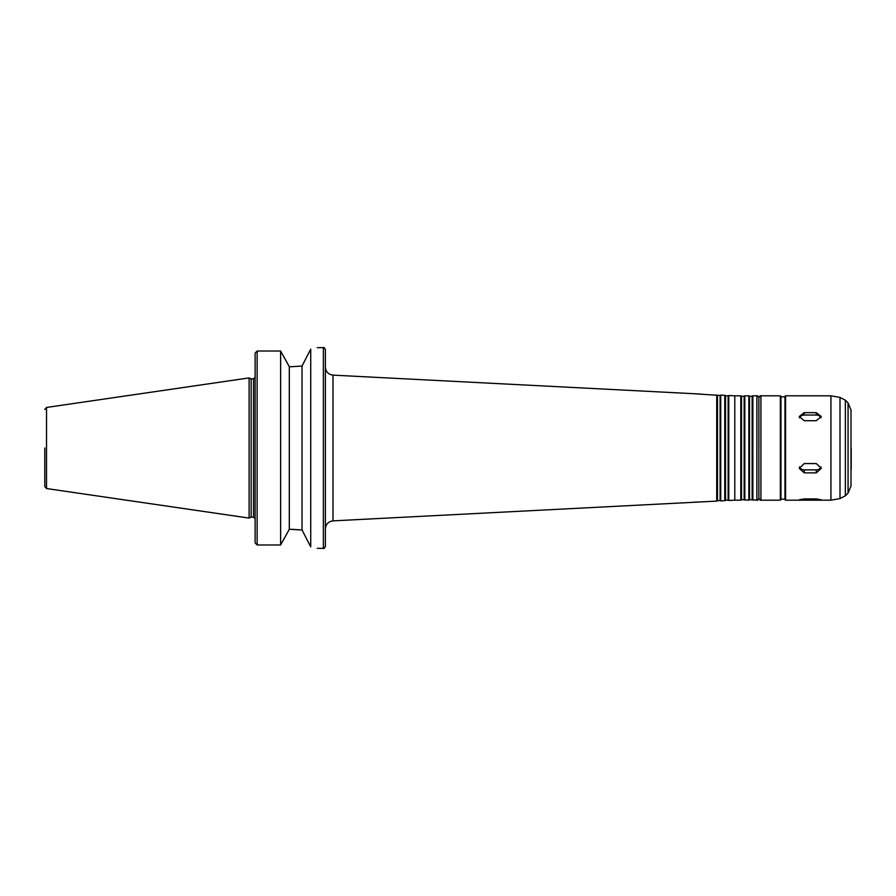 <?xml version="1.0" encoding="UTF-8"?>
<svg xmlns="http://www.w3.org/2000/svg" width="896" height="896" viewBox="0 0 896 896"><rect width="100%" height="100%" fill="white"/><g stroke="black" fill="none" stroke-linecap="round" stroke-linejoin="round"><path stroke-width="1.34" d="M804.238 463.568L816.278 463.568L821.296 468.339L816.278 472.875L804.238 472.875L799.221 468.339L804.238 463.568M799.467 466.883A5.018 4.346 180 0 0 804.238 469.874L816.278 469.874A5.018 4.346 180 0 0 821.05 466.883M804.238 412.653L816.278 412.653L821.296 416.562L816.278 420.717L804.238 420.717L799.221 416.562L804.238 412.653L804.238 415.027A5.018 4.346 0 0 0 799.512 417.917M821.005 417.917A5.018 4.346 0 0 0 816.278 415.027L804.238 415.027M804.238 498.915L816.278 498.915L821.296 499.789L804.238 500.158L799.221 499.789L804.238 498.915L804.238 500.158M717.494 395.326L717.494 500.674L720.104 500.539L720.104 395.461L692.653 393.646M692.653 502.354L696.674 501.995M310.722 349.149C319.491 347.211 319.491 347.211 310.722 349.149L302.03 366.027L291.558 366.699L302.03 366.027L302.03 529.973L310.722 546.851C319.491 548.789 319.491 548.789 310.722 546.851L310.722 349.149M291.558 366.699L289.307 366.699L280.616 351.019L257.141 351.019L255.125 353.102L255.125 542.898L257.141 544.981L280.616 544.981L289.307 529.301L302.03 529.973L291.558 529.301M289.307 366.699L289.307 529.301M280.616 351.019L280.616 544.981M724.763 448L724.763 500.696L720.742 500.909L720.742 395.091L724.763 395.304L724.763 448M725.525 500.259L728.134 500.125L728.134 395.875L725.525 395.741L725.525 500.259L724.763 500.696M728.134 395.875L728.773 395.506L728.773 500.494L728.134 500.125M728.773 395.506L734.798 395.819L734.798 500.181L728.773 500.494M734.798 395.819L740.813 395.819L740.813 500.181L734.798 500.181M740.813 395.819L741.507 396.222L741.507 499.778L740.813 500.181M741.507 396.222L744.139 396.222L744.139 499.778L748.843 500.181L748.843 395.819L744.834 395.819L744.834 500.181M748.843 395.819L749.538 396.222L749.538 499.778L748.843 500.181M749.538 396.222L752.158 396.222L752.158 499.778L756.874 500.181C757.478 500.595 758.15 499.934 758.878 498.176L758.878 397.824C758.15 396.066 757.478 395.405 756.874 395.819L756.874 500.181M752.158 396.222L752.864 395.819L752.864 500.181M758.923 448L758.878 404.846M780.954 448L780.954 499.576L780.349 500.181L780.349 395.819L780.954 396.424L780.954 448L780.954 396.827L784.974 396.827M785.568 395.819L784.974 396.424L784.974 499.576L785.568 500.181L830.928 500.181L830.928 395.819L785.568 395.819L785.568 500.181M848.064 493.08L848.064 402.92L850.998 410.01L850.998 485.99L848.064 493.08L845.354 495.79L840 498.579L830.928 500.181M850.998 414.434L850.998 481.566M851.2 448L851.2 469.269M44.8 448L44.8 486.562L44.8 448M46.514 488.544L46.514 407.456L249.11 377.91L249.11 518.09L46.514 488.544L44.8 486.562M249.11 377.91L251.149 378.862L251.149 517.138L249.11 518.09M325.371 448L325.371 546.336C324.52 548.195 323.859 548.856 323.366 548.352L323.366 347.648C323.859 347.144 324.52 347.805 325.371 349.664L325.371 448M716.733 394.89L716.733 501.11L332.987 520.867C328.328 521.517 325.797 524.194 325.371 528.875M816.278 469.874L816.278 472.875M804.238 469.874L804.238 472.875M816.278 415.027L816.278 412.653M816.278 498.915L816.278 500.158M257.141 351.019L257.141 544.981M758.923 397.824C759.651 396.066 760.323 395.405 760.928 395.819L760.928 500.181C760.323 500.595 759.651 499.934 758.923 498.176M848.064 402.92L845.354 400.21L840 397.421L840 498.579M845.354 400.21L845.354 495.79M251.149 378.862L253.523 378.862L253.523 517.138L255.125 518.75M700.672 394.061L332.987 375.133L332.987 520.867M317.341 548.352L323.366 548.352M317.341 347.648L323.366 347.648M725.525 395.741L724.763 395.304M741.507 499.778L744.139 499.778M744.139 396.222L744.834 395.819M749.538 499.778L752.158 499.778M752.864 395.819L756.874 395.819M760.928 500.181L780.349 500.181M760.928 395.819L780.349 395.819M780.954 499.173L784.974 499.173M840 397.421L830.928 395.819M46.514 407.456L44.8 409.438M251.149 517.138L253.523 517.138M253.523 378.862L255.125 377.25M332.987 375.133C328.328 374.483 325.797 371.806 325.371 367.125M717.494 500.674L716.733 501.11M720.104 500.539L720.742 500.909M720.104 395.461L720.742 395.091"/></g></svg>
